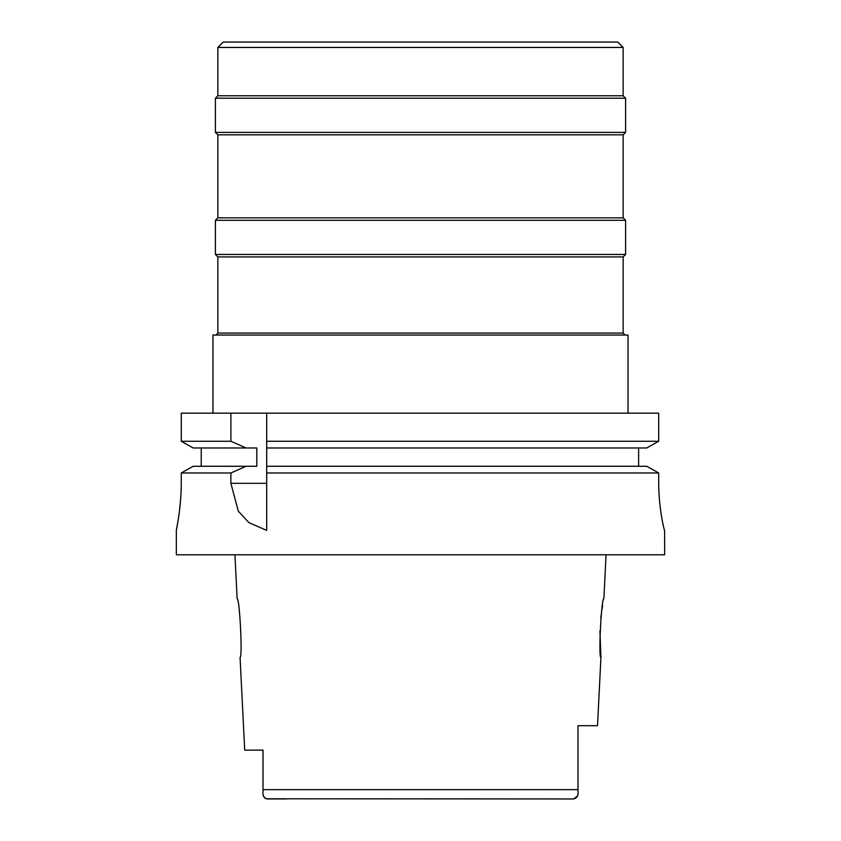 <?xml version="1.0" encoding="UTF-8"?>
<svg xmlns="http://www.w3.org/2000/svg" width="841" height="841" viewBox="0 0 841 841"><rect width="100%" height="100%" fill="white"/><g stroke="black" fill="none" stroke-linecap="round" stroke-linejoin="round"><path stroke-width="1.26" d="M266.187 798.782L573.604 798.95L577.494 796.007M286.844 798.95L267.396 798.95C263.969 798.025 262.518 795.649 263.012 791.854L263.012 750.119L244.699 750.119L263.012 750.119M263.012 763.344L263.012 776.527M554.156 798.95L573.604 798.95C577.031 798.025 578.482 795.66 577.988 791.854L577.988 791.139M263.254 795.06L263.916 796.932M264.547 797.794L265.388 798.445M244.699 750.119L240.063 657.336C242.734 659.134 239.653 597.289 237.13 598.739L234.933 554.787M606.067 554.787L603.87 598.739C601.441 596.795 598.224 659.029 600.937 657.336L597.52 725.699L577.988 725.699L577.988 790.403M600.937 657.336L599.906 630.866M600.8 618.135L601.199 614.666M601.757 610.577L602.65 605.047M217.851 47.443L623.149 47.443L617.757 42.05L223.243 42.05L217.851 47.443L217.851 95.769L623.149 95.769L625.599 98.208L215.401 98.208L215.401 132.394L625.599 132.394L625.599 98.208M625.599 132.394L623.149 134.833L217.851 134.833L215.401 132.394M217.851 134.833L217.851 217.851L623.149 217.851L625.599 220.289L215.401 220.289L215.401 254.466L625.599 254.466L625.599 220.289M625.599 254.466L623.149 256.915L217.851 256.915L215.401 254.466M217.851 256.915L217.851 333.089L623.149 333.089L625.105 335.044M628.038 413.173L628.038 335.044L212.962 335.044L212.962 413.173M646.761 466.282L658.682 472.978L646.761 466.282L266.681 466.282L266.681 441.262L658.682 441.262L658.682 413.173L181.267 413.173L181.267 441.262L193.136 447.969L181.267 441.262L230.886 441.262L246.087 447.969L256.799 447.969L256.799 466.282L193.136 466.282L181.267 472.978L193.136 466.282M266.681 441.262L266.681 413.173M266.681 466.282L266.681 530.272M266.681 443.543L266.681 445.783M266.681 468.49L266.681 472.978L658.682 472.978L658.682 481.536C658.503 507.26 664.253 531.113 664.611 530.377C664.285 531.176 658.524 507.596 658.682 481.536M658.682 413.173L658.682 441.262L646.761 447.969L658.682 441.262M638.613 447.969L638.613 466.282M201.241 466.282L201.241 447.969M181.267 481.536C181.435 507.365 176.147 531.249 176.337 530.377C176.158 531.239 181.435 507.333 181.267 481.536L181.267 472.978L230.886 472.978L230.886 483.312L238.339 511.223L248.968 522.682L266.681 530.377M230.886 413.173L230.886 441.262M205.635 472.978L230.886 472.978L246.087 466.282M664.611 530.377L664.663 554.787L176.337 554.787L176.337 530.377L178.303 519.317M179.427 511.286L180.615 499.281M266.681 447.969L646.761 447.969M193.136 447.969L246.087 447.969M263.012 789.667L577.988 789.667L577.988 791.854M230.886 483.312L266.681 483.312M623.149 47.443L623.149 95.769M217.851 95.769L215.401 98.208M623.149 134.833L623.149 217.851M217.851 217.851L215.401 220.289M623.149 256.915L623.149 333.089M217.851 333.089L215.895 335.044"/></g></svg>
